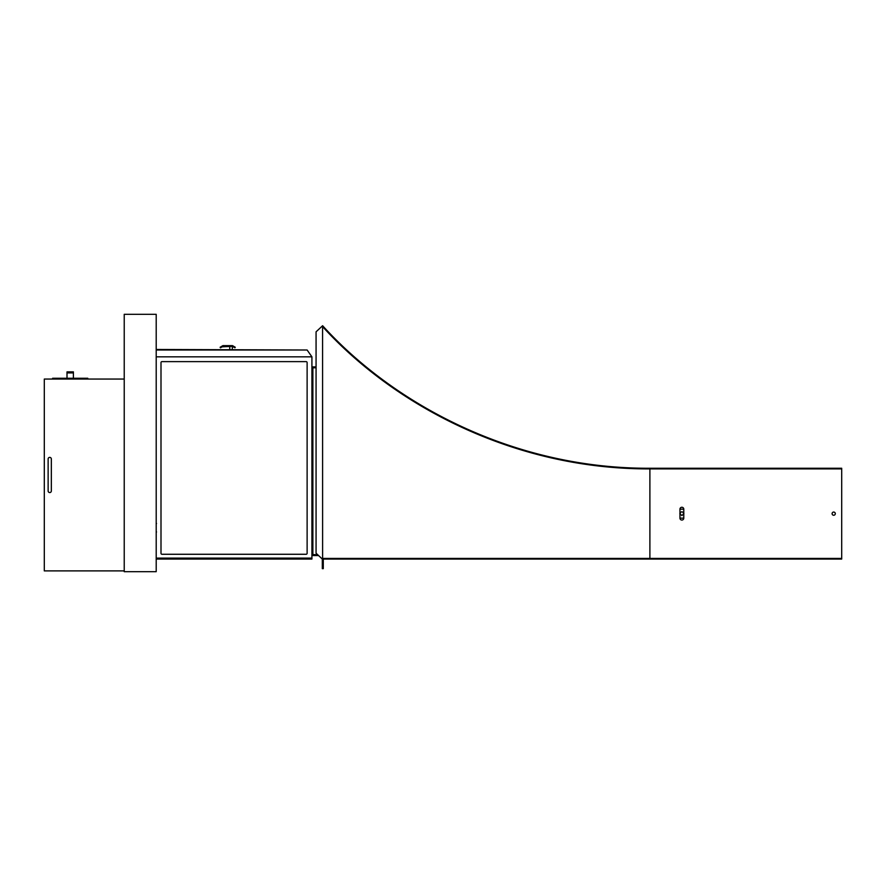 <?xml version="1.0" encoding="UTF-8"?>
<svg xmlns="http://www.w3.org/2000/svg" width="886" height="886" viewBox="0 0 886 886"><rect width="100%" height="100%" fill="white"/><g stroke="black" fill="none" stroke-linecap="round" stroke-linejoin="round"><path stroke-width="1.33" d="M317.709 554.747L312.869 554.747L312.869 555.544L311.916 554.581L312.869 554.581L312.869 367.867L311.916 367.867L312.869 366.904L312.869 367.701L316.069 367.701M317.675 554.714L312.869 554.581M312.869 555.544L318.561 555.544M316.069 366.904L312.869 366.904M312.869 367.867L316.069 367.734M124.228 570.894L44.3 570.894L44.3 379.053L124.228 379.053M48.132 490.955L48.132 458.981A1.595 1.595 0 0 1 49.738 457.386A1.595 1.595 0 0 1 51.333 458.981L51.333 490.955A1.595 1.595 0 0 1 49.738 492.561A1.595 1.595 0 0 1 48.132 490.955A1.595 1.595 0 0 0 49.738 492.561A1.595 1.595 0 0 0 51.333 490.955M48.132 458.981A1.595 1.595 0 0 1 49.738 457.386A1.595 1.595 0 0 1 51.333 458.981M156.202 571.692L124.228 571.692L124.228 314.308L156.202 314.308L156.202 571.692M73.394 378.256L73.394 371.865L67.004 371.865L67.004 378.256M87.78 379.053L87.78 378.256L52.617 378.256L52.617 379.053M156.202 559.066L311.916 559.066L311.916 558.102L156.202 558.102M311.916 558.102L311.916 356.836L156.202 356.836L311.916 356.836L307.121 350.003L156.202 349.483M307.121 553.307L307.121 362.584A0.964 0.964 0 0 0 306.157 361.632L161.961 361.632A0.964 0.964 0 0 0 160.997 362.584L160.997 553.307A0.964 0.964 0 0 0 161.961 554.271L306.157 554.271A0.964 0.964 0 0 0 307.121 553.307M310.953 559.066L310.953 558.102M157.165 558.102L157.165 559.066M220.448 347.799L222.109 346.836L221.788 346.282L220.127 347.246L220.448 347.799M233.273 346.836L234.934 347.799L235.255 347.246L233.594 346.282L222.109 346.836M221.788 346.282L222.895 345.64L232.486 345.64L233.594 346.282M231.036 346.282L232.32 346.282L232.32 349.483M311.916 356.836L307.121 350.003L305.138 350.003M322.316 565.456L322.316 568.657L323.279 568.657L323.279 565.456L322.316 565.456L322.316 559.066L321.673 558.424M323.279 559.066L323.279 565.456M643.48 468.849L641.996 468.827L643.48 468.849M626.657 468.295L623.988 468.151L626.657 468.295M609.657 467.088L603.355 466.468L609.657 467.088M354.079 357.224L349.195 352.861L354.079 357.224M332.438 336.846L329.204 333.568L332.438 336.846M841.7 468.893L649.892 468.893C513.382 469.392 393.816 404.902 322.615 326.657L322.615 325.716C393.816 404.193 513.393 468.749 649.892 468.262L841.7 468.262L841.7 559.066L322.582 559.066L322.582 558.424M322.615 558.424L322.582 326.624L321.64 326.624L316.069 331.818L316.069 553.218L321.64 558.424L841.7 558.424M316.069 331.818L322.582 325.749M679.95 514.223A1.993 1.993 -90 0 1 679.95 513.105M683.782 513.105A1.993 1.993 -90 0 1 683.782 514.223M833.704 515.253A1.595 1.595 -90 0 1 832.319 512.861A1.595 1.595 -90 0 1 835.088 512.861A1.595 1.595 -90 0 1 833.704 515.253M681.866 515.574L679.95 513.659C681.223 511.2 682.497 511.2 683.782 513.659L681.866 515.574M683.782 518.133L679.95 518.133A1.916 1.916 0 0 0 681.866 520.049A1.916 1.916 0 0 0 683.782 518.133L683.782 509.184A1.916 1.916 0 0 0 681.866 507.268A1.916 1.916 0 0 0 679.95 509.184L683.782 509.184M73.394 372.917L67.004 372.917M59.008 379.053L59.008 378.256M81.39 379.053L81.39 378.256M156.202 350.003L307.121 350.003M649.892 559.066L649.892 468.262M156.523 523.46L156.202 524.102M156.523 531.999L156.202 531.356M229.762 349.483L229.762 346.282M679.95 518.133L679.95 509.184"/></g></svg>
